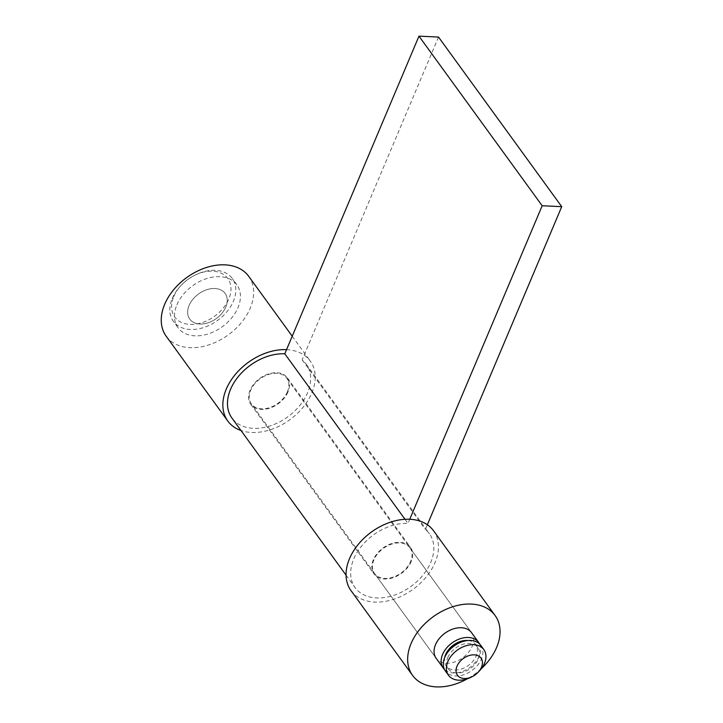 <?xml version="1.0" encoding="UTF-8"?>
<svg xmlns="http://www.w3.org/2000/svg" width="723" height="723" viewBox="0 0 723 723"><rect width="100%" height="100%" fill="white"/><g stroke="black" fill="none" stroke-linecap="round" stroke-linejoin="round"><path stroke-width="0.54" stroke-dasharray="3.62 2.71" d="M287.374 391.911A21.853 15.174 -36 0 1 269.824 407.564A21.853 15.174 -36 0 1 251.369 403.904A21.853 15.174 -36 0 1 250.718 390.221A21.853 15.174 -36 0 1 268.269 374.568A21.853 15.174 -36 0 1 286.724 378.219A21.853 15.174 -36 0 1 287.374 391.911M225.766 307.103A21.853 15.174 -36 0 1 208.224 322.756A21.853 15.174 -36 0 1 189.76 319.105A21.853 15.174 -36 0 1 189.119 305.413A21.853 15.174 -36 0 1 206.661 289.76A21.853 15.174 -36 0 1 225.124 293.421A21.853 15.174 -36 0 1 225.766 307.103A21.853 15.174 -36 0 1 208.224 322.756A21.853 15.174 -36 0 1 189.76 319.105A21.853 15.174 -36 0 1 189.119 305.413A21.853 15.174 -36 0 1 206.661 289.76A21.853 15.174 -36 0 1 225.124 293.421A21.853 15.174 -36 0 1 225.766 307.103M248.694 276.294A50.981 35.409 -36 0 1 250.203 308.233A50.981 35.409 -36 0 1 209.263 344.754A50.981 35.409 -36 0 1 166.191 336.222M286.534 349.661A50.981 35.409 -36 0 1 310.294 361.102A50.981 35.409 -36 0 1 311.812 393.032A50.981 35.409 -36 0 1 240.994 430.519M411.188 561.545A22.576 15.68 -36 0 1 393.059 577.722A22.576 15.68 -36 0 1 373.981 573.945A22.576 15.68 -36 0 1 373.312 559.801A22.576 15.68 -36 0 1 391.441 543.624A22.576 15.68 -36 0 1 410.519 547.401A22.576 15.68 -36 0 1 411.188 561.545M287.98 391.938A22.576 15.68 -36 0 1 269.851 408.115A22.576 15.68 -36 0 1 250.782 404.338A22.576 15.68 -36 0 1 250.113 390.194A22.576 15.68 -36 0 1 268.242 374.017A22.576 15.68 -36 0 1 287.311 377.795A22.576 15.68 -36 0 1 287.98 391.938M427.356 524.744L425.359 529.471A45.883 31.866 -36 0 1 429.381 533.71A45.883 31.866 -36 0 1 430.736 562.449A45.883 31.866 -36 0 1 393.89 595.318A45.883 31.866 -36 0 1 355.129 587.645A45.883 31.866 -36 0 1 353.764 558.897A45.883 31.866 -36 0 1 407.989 523.407L409.742 519.268M405.007 519.295L407.989 523.407M438.518 37.054L302.151 359.864A45.883 31.866 -36 0 1 306.172 364.094A45.883 31.866 -36 0 1 307.528 392.842A45.883 31.866 -36 0 1 270.682 425.711A45.883 31.866 -36 0 1 231.92 418.03M302.151 359.864L425.359 529.471M409.932 547.835A21.853 15.174 -36 0 1 410.574 561.518A21.853 15.174 -36 0 1 393.032 577.171A21.853 15.174 -36 0 1 374.577 573.52A21.853 15.174 -36 0 1 373.927 559.828A21.853 15.174 -36 0 1 391.468 544.175A21.853 15.174 -36 0 1 409.932 547.835L471.532 632.634A21.853 15.174 -36 0 1 472.182 646.326A21.853 15.174 -36 0 1 454.631 661.979A21.853 15.174 -36 0 1 436.177 658.319L251.369 403.904M433.502 530.709A50.981 35.409 -36 0 1 435.011 562.648A50.981 35.409 -36 0 1 394.071 599.168A50.981 35.409 -36 0 1 350.998 590.637M481.382 668.603A50.981 35.409 -36 0 1 467.338 678.807M173.791 296.511A32.779 22.756 -36 0 1 181.428 285.052A32.779 22.756 -36 0 1 195.318 274.966A32.779 22.756 -36 0 1 224.148 274.894A32.779 22.756 -36 0 1 228.775 299.051A32.779 22.756 -36 0 1 190.041 324.401A32.779 22.756 -36 0 1 173.791 296.511M172.282 298.491A36.421 25.287 -36 0 1 180.759 285.757A36.421 25.287 -36 0 1 196.195 274.55A36.421 25.287 -36 0 1 232.291 278.5A36.421 25.287 -36 0 1 233.366 301.31A36.421 25.287 -36 0 1 204.121 327.392A36.421 25.287 -36 0 1 173.357 321.301A36.421 25.287 -36 0 1 172.282 298.491M176.9 304.853A36.421 25.287 -36 0 1 206.145 278.762A36.421 25.287 -36 0 1 236.909 284.862A36.421 25.287 -36 0 1 237.984 307.673A36.421 25.287 -36 0 1 208.748 333.755A36.421 25.287 -36 0 1 177.975 327.664A36.421 25.287 -36 0 1 176.9 304.853M479.566 643.967A21.853 15.174 -36 0 1 479.268 656.077A21.853 15.174 -36 0 1 462.919 671.296A21.853 15.174 -36 0 1 444.464 669.462M447.826 657.496A18.211 12.643 -36 0 1 462.44 644.455A18.211 12.643 -36 0 1 477.831 647.501A18.211 12.643 -36 0 1 478.364 658.906A18.211 12.643 -36 0 1 463.741 671.947A18.211 12.643 -36 0 1 448.359 668.902A18.211 12.643 -36 0 1 447.826 657.496M468.016 640.506A18.211 12.643 -36 0 1 475.671 644.527A18.211 12.643 -36 0 1 476.213 655.933A18.211 12.643 -36 0 1 461.59 668.983A18.211 12.643 -36 0 1 446.208 665.937A18.211 12.643 -36 0 1 444.744 657.415M480.777 645.359A21.853 15.174 -36 0 1 481.419 659.042A21.853 15.174 -36 0 1 463.877 674.695A21.853 15.174 -36 0 1 445.413 671.043M479.412 670.926A21.853 15.174 -36 0 1 470.149 677.65M292.219 336.213L310.294 361.102M471.532 632.634L286.724 378.219M250.782 404.338L373.981 573.945M346.055 575.156L355.129 587.645M306.172 364.094L429.381 533.71M287.311 377.795L410.519 547.401M374.577 573.52L436.177 658.319M181.428 285.052L180.759 285.757M195.318 274.966L196.195 274.55M236.909 284.862L232.291 278.5M477.831 647.501L475.671 644.527M448.359 668.902L446.208 665.937M177.975 327.664L173.357 321.301"/><path stroke-width="1.08" d="M240.994 430.519A50.981 35.409 -36 0 1 227.799 421.03L166.191 336.222A50.981 35.409 -36 0 1 164.681 304.293A50.981 35.409 -36 0 1 205.621 267.763A50.981 35.409 -36 0 1 248.694 276.294L292.219 336.213M227.799 421.03A50.981 35.409 -36 0 1 226.281 389.091A50.981 35.409 -36 0 1 286.534 349.661M346.055 575.156L231.92 418.03A45.883 31.866 -36 0 1 230.556 389.29A45.883 31.866 -36 0 1 284.79 353.8L405.007 519.295M284.79 353.8L418.969 36.15L438.518 37.054L561.726 206.661L427.356 524.744M409.742 519.268L542.178 205.757L561.726 206.661M418.969 36.15L542.178 205.757M444.464 669.462A21.853 15.174 -36 0 1 443.262 668.07L436.177 658.319A21.853 15.174 -36 0 1 435.526 644.636A21.853 15.174 -36 0 1 453.077 628.983A21.853 15.174 -36 0 1 471.532 632.634L478.617 642.385A21.853 15.174 -36 0 1 479.566 643.967M467.338 678.807A50.981 35.409 -36 0 1 412.607 675.445L350.998 590.637A50.981 35.409 -36 0 1 349.489 558.707A50.981 35.409 -36 0 1 390.429 522.178A50.981 35.409 -36 0 1 433.502 530.709L495.101 615.517A50.981 35.409 -36 0 1 496.62 647.447A50.981 35.409 -36 0 1 481.382 668.603M412.607 675.445A50.981 35.409 -36 0 1 411.089 643.506A50.981 35.409 -36 0 1 452.029 606.986A50.981 35.409 -36 0 1 495.101 615.517M443.262 668.07A21.853 15.174 -36 0 1 442.612 654.387A21.853 15.174 -36 0 1 460.153 638.734A21.853 15.174 -36 0 1 478.617 642.385M444.744 657.415A18.211 12.643 -36 0 1 445.666 654.523A18.211 12.643 -36 0 1 468.016 640.506M471.902 676.818L470.149 677.65A21.853 15.174 -36 0 1 448.495 675.282A21.853 15.174 -36 0 1 447.844 661.599A21.853 15.174 -36 0 1 465.395 645.946A21.853 15.174 -36 0 1 483.85 649.597A21.853 15.174 -36 0 1 484.5 663.28A21.853 15.174 -36 0 1 479.412 670.926L478.084 672.336A14.568 10.113 -36 0 1 471.902 676.818A14.568 10.113 -36 0 1 459.096 676.855A14.568 10.113 -36 0 1 457.035 666.118A14.568 10.113 -36 0 1 474.252 654.848A14.568 10.113 -36 0 1 481.473 667.239A14.568 10.113 -36 0 1 478.084 672.336M448.495 675.282L445.413 671.043A21.853 15.174 -36 0 1 444.772 657.352A21.853 15.174 -36 0 1 462.313 641.699A21.853 15.174 -36 0 1 480.777 645.359L483.85 649.597"/></g></svg>
